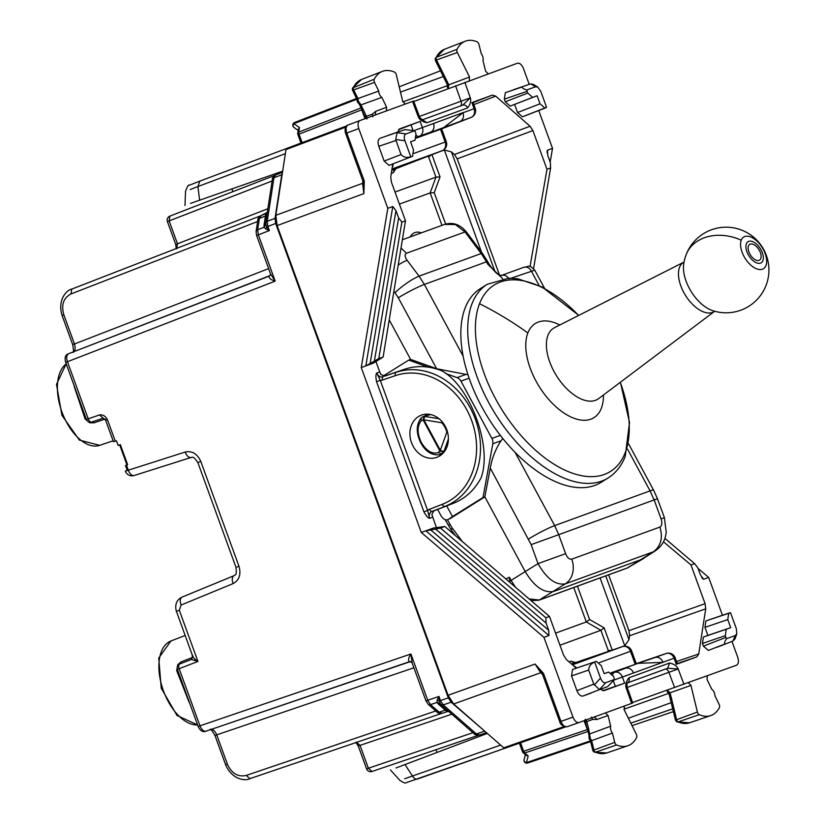 <?xml version="1.0" encoding="UTF-8"?>
<svg xmlns="http://www.w3.org/2000/svg" width="824" height="824" viewBox="0 0 824 824"><rect width="100%" height="100%" fill="white"/><g stroke="black" fill="none" stroke-linecap="round" stroke-linejoin="round"><path stroke-width="1.24" d="M123.312 454.92L119.655 444.857L120.335 444.61L127.648 464.726L126.968 464.973L123.312 454.92M115.257 441.149L107.429 419.653C105.524 416.048 102.866 414.482 99.467 414.956L105.647 420.302L113.475 441.798L116.4 440.737L118.1 445.423L120.335 444.61M198.213 726.418L198.151 726.438C200.294 730.898 202.9 732.485 205.99 731.176L206.031 731.166C203.631 731.588 201.602 729.796 199.933 725.789L179.168 668.727A4.285 2.379 -111.2 0 1 179.859 663.928A4.285 2.379 -111.2 0 1 179.889 663.917L191.322 659.478L197.935 661.445L177.387 669.376A4.285 4.285 0 0 1 179.859 663.928L191.333 659.478L192.754 656.46L176.408 611.305M198.821 726.202L410.898 653.988L412.093 662.826M215.631 735.266L216.722 734.864C214.992 730.888 212.942 729.096 210.594 729.508M73.048 352.136C73.769 353.311 73.655 350.808 72.697 344.628L74.448 343.989L63.819 314.768L62.727 315.159M73.212 352.033C75.272 350.839 75.684 348.15 74.448 343.989L268.614 268.634M66.311 362.138L67.434 361.726C66.136 357.595 66.538 354.917 68.65 353.692L68.598 353.712C65.405 354.701 64.416 357.585 65.652 362.375L86.417 419.437A4.285 4.285 0 0 0 91.814 422.032A4.285 2.379 -108.8 0 1 91.814 422.032A4.285 2.379 -108.8 0 1 88.199 418.788L67.434 361.726L275.185 281.128L270.54 273.918L256.614 235.479M282.385 172.927L281.757 174.76L273.959 177.778L267.223 221.347L267.903 226.476L266.646 226.93L269.386 230.565L267.903 226.476L275.669 223.458L275.02 218.329L281.757 174.76M275.669 223.458L448.328 697.866L451.14 702.213L485.964 732.248M68.65 353.692L269.026 276.195C268.871 278.193 270.931 279.841 275.185 281.128L258.345 234.85L257.222 235.262M257.85 219.957C257.479 218.957 258.623 217.454 261.27 215.455L266.028 213.612L265.421 216.022L259.426 218.35L257.665 229.731L264.061 227.249L265.812 229L269.386 230.565L258.345 234.85L257.665 229.731L256.089 231.328L257.85 219.957A4.285 2.524 8.8 0 1 259.426 218.35L261.321 215.445L267.388 212.355M442.457 713.244L447.288 711.596L445.269 710.134L439.171 712.214L442.457 713.244C439.13 713.419 437.297 712.997 436.947 711.998A4.285 2.524 -48.8 0 0 439.171 712.214L430.509 704.623L427.738 700.266L426.616 700.678M436.947 711.998L428.284 704.407L426.008 700.894M410.589 661.6L409.353 661.734C407.952 660.302 408.467 657.717 410.898 653.988L427.738 700.266L438.955 696.445L439.202 700.997L440.449 700.544L443.219 704.901L451.14 702.213M206.031 731.166L409.353 661.734L411.969 662.506M185.204 452.026C192.126 450.635 197.338 453.797 200.829 461.512L197.863 462.594C192.291 454.436 192.579 458.206 191.096 457.464L191.178 457.433C188.778 457.856 186.791 456.053 185.204 452.026L125.31 471.153L127.195 470.205L125.495 465.509L127.648 464.726M192.888 655.873C192.764 657.181 194.443 659.035 197.935 661.445L179.302 610.244L177.438 610.924M177.387 669.376L198.151 726.438M192.095 654.225L192.373 657.511L181.074 661.878L177.716 664.803L176.697 670.612L189.098 702.233A44.651 24.545 70 0 0 189.602 702.934M176.697 670.612L177.531 669.325M177.716 664.803L178.118 665.648M192.878 657.192A2.853 1.288 -8.4 0 1 192.373 657.511L191.58 659.385M74.201 385.889A44.651 24.545 70 0 0 74.273 386.744L85.088 418.942L89.6 422.733L94.06 422.815L105.359 418.963M89.6 422.733L89.373 421.837M85.088 418.942L86.561 419.385M267.852 208.74L177.479 243.811L169.157 220.935L169.898 216.104A4.285 4.285 0 0 0 167.406 221.574L175.728 244.45L177.479 243.811L176.738 248.642M366.608 768.895A4.285 4.285 0 0 0 372.015 771.48L478.61 735.214L372.036 771.47L368.369 768.256L366.608 768.895L358.286 746.019L360.037 745.38L356.359 742.166M439.202 700.997L440.861 704.561L439.82 703.315L437.008 702.419L437.225 699.957L439.202 700.997M448.328 697.866L440.449 700.544L438.955 696.445L437.225 699.957M264.051 224.921L265.637 223.129L265.637 224.756L264.061 227.249L264.051 224.921L265.421 216.022L267.007 214.24L265.637 223.129L266.646 226.93L265.812 229M600.541 689.42L604.095 690.636L624.613 683.168L602.746 690.708M663.464 541.77L690.986 564.955L705.076 603.673L705.725 608.802L698.731 653.968L696.846 656.883L677.421 663.928M611.12 672.786L666.194 653.484A7.138 7.138 0 0 1 675.186 657.799L633.491 672.971A7.138 5.964 -110 0 0 625.55 668.274L611.449 673.074M676.329 664.35L674.084 658.201A7.138 5.964 -110 0 0 666.142 653.494L635.088 664.062L630.504 651.279L599.439 662.589M622.728 646.531L574.256 663.021M530.028 266.564L546.981 169.301L532.891 130.583L530.079 126.237L495.698 96.13L492.381 95.11L472.966 102.197M414.122 130.563L422.382 127.555L420.147 121.406L398.548 129.687M416.491 138.03L440.541 129.275L445.156 142.037L414.081 153.346M471.04 117.441L459.916 121.489A7.138 5.964 -110 0 0 462.975 112.775L474.099 108.727A7.138 5.964 70 0 1 471.04 117.441L440.51 129.286M442.251 150.679L442.138 150.73A7.138 7.138 0 0 0 446.258 141.635L445.156 142.037A7.138 5.964 70 0 1 442.097 150.74L394.531 169.208M618.227 648.055L624.757 645.748L600.088 577.943M624.757 645.748L628.98 639.692L605.753 575.883M436.411 527.648L431.858 514.526L433.939 510.705M434.083 510.633L432.075 511.364A2.853 1.566 -111.2 0 1 429.592 509.232A8.559 7.148 -110 0 0 427.635 510.468L423.917 511.817C426.09 515.793 427.996 517.966 429.623 518.327L427.635 510.468L380.266 380.317L376.743 373.014L379.73 371.923L380.894 374.487L384.932 376.084M433.29 511.096L453.385 503.31C465.158 498.613 474.305 490.28 480.835 478.311C493.01 448.019 470.483 386.126 441.685 370.759C428.995 365.784 416.625 365.279 404.594 369.255L385.096 376.043M384.19 376.197L404.594 369.255M426.801 414.153L424.968 415.924M440.613 454.621L441.53 454.642M379.73 371.923L375.94 361.509M495.152 272.013L451.439 151.904L444.321 149.978L481.515 252.165M705.076 603.673L628.939 630.648L629.587 635.778L628.98 639.692M628.939 630.648L608.627 574.833M499.468 274.938L457.217 158.857L454.415 154.51L451.439 151.904M383.119 357.019L405.48 220.801L401.865 222.109L378.772 358.605L383.119 357.019L373.293 363.168L361.262 367.556L421.28 532.459L433.321 528.081L444.795 526.474L549.495 616.455L545.879 617.773L546.106 623.088L435.628 529.08L425.843 530.8L548.949 635.551L543.953 637.364L421.28 532.459M382.552 380.008A8.559 7.148 -110 0 1 380.266 380.317L376.547 381.667C375.651 377.227 375.713 374.343 376.743 373.014A5.706 4.769 70 0 0 383.088 376.774A2.853 1.566 -108.8 0 0 382.552 380.008L395.469 375.61A2.853 1.566 -108.8 0 1 396.004 372.376A71.338 59.596 -110 0 1 475.427 419.375A71.338 59.596 -110 0 1 444.795 506.43A2.853 1.566 -111.2 0 1 442.303 504.298L429.592 509.232M612.253 650.095L604.167 627.857L600.892 630.309L586.297 621.955L555.561 633.141L563.585 655.173L566.387 659.519L576.275 668.171M436.833 457.341A22.475 18.777 -110 0 0 446.793 429.798A22.475 18.777 -110 0 0 421.466 415.1A22.475 18.777 -110 0 0 411.506 442.642A22.475 18.777 -110 0 0 436.833 457.341M405.48 220.801L391.39 182.083L390.751 176.954L392.76 163.966M231.925 189.026L232.883 191.662M435.999 749.716L436.957 752.353M698.052 568.426L708.671 577.418L703.675 579.231L701.646 577.5M413.803 101.507L517.348 63.252C519.738 62.83 521.777 64.622 523.477 68.608L529.214 84.357M538.731 110.529L552.513 148.382L550.154 162.091M708.671 577.418L722.442 615.271M731.97 641.443L737.707 657.192C738.963 661.342 738.551 664.02 736.46 665.236L632.544 702.491M552.513 148.382L547.517 150.205L547.074 152.842M664.916 538.381L694.601 563.637L690.986 564.955M694.601 563.637L697.846 567.86L700.482 575.049L703.675 579.231L702.759 578.901M579.076 722.514L567.077 726.737C564.687 727.159 562.648 725.378 560.959 721.381L572.989 717.138C574.689 721.134 576.738 722.916 579.118 722.504L632.719 702.985L627.249 687.515M363.168 180.281L363.909 180.003L364.301 181.239L363.858 193.588L362.57 183.33L363.312 182.866M505.061 748.223L565.408 726.974L505.061 748.223L503.742 747.821L453.684 703.984L448.071 695.291L277.122 225.591L275.824 215.322L362.57 183.33L362.921 181.033M448.071 695.291L535.095 664.051L543.366 673.239L542.594 673.857M572.989 717.138L543.953 637.364M401.865 222.109L398.631 217.897L395.983 210.697L392.791 206.515L387.805 208.338L361.262 367.556M387.805 208.338L358.77 128.565C357.503 124.414 357.915 121.725 360.016 120.52L413.617 101.022M546.106 623.088L548.702 630.298L548.949 635.551M444.795 526.474L440.449 528.06L545.879 617.773M440.449 528.06L435.628 529.08M555.561 633.141L549.495 616.455M703.428 646.129L708.321 650.424L725.192 643.884C724.09 643.482 724.523 641.762 726.49 638.724L725.274 635.675L726.274 629.237L703.439 637.014L702.45 643.451L703.428 646.129L725.913 637.416M725.192 643.884L708.321 650.424M726.49 638.724L735.276 635.531L732.907 641.072L735.132 638.734L736.79 633.862L736.337 628.681L730.517 612.696L728.766 613.149L727.767 619.586L730.692 627.63L726.274 629.237M732.958 641.062L716.509 647.437M707.476 620.369L729.755 612.788M730.517 612.696L705.931 620.925L704.942 627.363L707.868 635.407L730.692 627.63M707.868 635.407L703.439 637.014M574.05 668.923L596.37 661.332L601.232 665.638L604.157 673.682L608.617 672.065L613.478 676.36L614.508 679.481L607.628 686.67L599.46 689.575L593.785 684.126L576.913 690.656L571.547 675.907L572.546 669.479L596.329 661.342L572.546 669.479M593.785 684.126L588.676 670.077C588.83 666.297 590.839 663.65 594.701 662.136L595.371 661.693M591.22 693.046L583.042 696.023C580.663 696.434 578.613 694.653 576.913 690.656M378.772 358.605L365.815 365.897L392.791 206.515M398.631 217.897L374.415 360.922M533.571 268.562L550.597 167.983L550.36 162.668L547.764 155.458L547.517 150.205L547.033 151.039M550.597 167.983L546.981 169.301M504.329 99.117L505.318 92.679L522.447 86.85C521.86 87.869 523.302 88.899 526.763 89.96L527.154 91.34L504.329 99.117L505.297 101.795L510.2 106.09L537.114 95.759L532.685 97.376L527.793 93.081L505.297 101.795M527.154 91.34L527.793 93.081M537.114 95.759L540.039 103.814L517.554 112.528L514.619 104.483M544.942 108.099L522.447 116.812L546.569 107.316L544.942 108.099L540.039 103.814M522.447 116.812L517.554 112.528M523.992 116.246L545.931 107.738M530.213 84.017L513.517 89.703M526.763 89.96L535.549 86.767L530.79 83.883L533.375 84.409L537.773 87.076L540.76 91.33L546.569 107.316M412.515 156.303L389.062 165.367L412.515 156.303M388.217 135.301L404.914 129.625L380.039 138.278L404.914 129.625L414.781 130.717L415.996 133.776L415.038 140.193L410.579 141.821L413.504 149.865L412.546 156.282L390.607 164.8M397.158 132.448L395.705 139.513L401.031 154.541C403.585 157.322 406.819 158.064 410.754 156.745L411.547 156.653M380.039 138.278C377.948 139.493 377.536 142.171 378.793 146.322L384.159 161.071L389.062 165.367M286.742 148.413L346.636 125.907L286.742 148.413L286 149.577L275.824 215.322M500.621 745.092L404.666 778.752M623.923 709.237L668.892 693.283M628.372 718.24L671.241 702.635M543.366 673.239L543.871 674.423L542.676 674.856L559.774 721.814C560.341 724.646 562.771 726.284 567.056 726.747L579.097 722.514M453.684 703.984L540.699 672.745L535.095 664.051L540.493 671.117M363.456 184.906L363.858 193.588L277.122 225.591M364.301 181.239L363.302 181.249M735.276 635.531L736.79 633.862M614.508 679.481L605.722 682.684C603.683 683.148 601.942 681.633 600.511 678.121L594.701 662.136M185.544 191.23C187.47 186.275 188.696 184.288 189.201 185.266L199.861 181.115L197.925 186.543L190.22 189.561M400.485 92.123L443.353 76.519M402.864 101.877L446.907 85.85L447.607 85.026M535.549 86.767L537.773 87.076M410.754 156.745L404.934 140.76C403.77 137.155 404.121 134.868 405.995 133.921L414.781 130.717M282.653 171.165L190.509 203.394M487.303 733.422L396.004 767.968M588.048 729.322L587.316 729.59L588.46 731.321M519.388 743.186L522.478 751.684L523.652 751.251L524.754 753.002A2.853 1.689 131.2 0 1 523.281 752.848L526.206 755.412L528.215 756.02L526.433 762.602A2.853 2.328 -164.9 0 1 524.085 759.563A2.853 2.853 0 0 0 527.751 763.003L590.602 741.621L527.751 763.003A2.853 1.607 71.2 0 0 527.772 763.003A2.853 1.607 71.2 0 1 526.433 762.602L590.437 740.869L589.078 738.634L588.985 734.596L589.922 733.844L610.697 726.191A5.171 2.843 70 0 0 611.017 730.548A5.171 2.843 70 0 0 612.407 733.03L614.735 742.362A2.853 1.566 70 0 0 616.568 744.978A42.807 23.525 70 0 0 627.857 745.751A42.807 23.525 70 0 0 636.633 737.459A2.853 1.566 70 0 0 636.334 734.266L624.149 709.742L624.417 706.003M364.981 118.707L361.736 109.808L362.467 109.551M302.13 142.634L299.04 134.147L361.736 109.808L361.499 107.748M297.732 133.158L298.329 129.316L299.473 127.566L298.762 132.097A2.853 1.689 -171.2 0 0 297.732 133.158A2.853 2.853 0 0 0 297.876 134.57L299.04 134.147A2.853 1.607 -111.2 0 1 298.762 132.097L361.118 107.903M298.164 130.377L294.034 127.504A2.853 2.328 -55.1 0 1 293.88 123.662L299.473 127.566M662.97 662.249A7.138 5.964 -110 0 0 655.029 657.542L638.044 663.33L663.011 662.362M638.044 663.33L611.398 673.023M625.55 668.274L614.426 672.322A7.138 3.811 71.2 0 0 612.685 674.681M459.916 121.489L416.542 137.67M443.188 127.967L462.975 112.775M416.553 137.598L430.437 132.211A7.138 5.964 -110 0 0 433.506 123.507L462.933 112.661M416.573 137.33L419.323 136.259A7.138 3.811 -111.2 0 1 416.47 135.569M413.617 101.012L419.375 116.38L418.273 116.771L412.505 101.414M464.86 82.359L470.319 97.829C471.287 100.992 470.36 104.37 467.538 107.954A4.285 3.574 -110 0 0 462.717 105.153L470.319 97.829L419.395 116.442M421.177 120.273L422.681 119.871L418.273 116.771C419.56 119.82 422.444 121.808 426.904 122.745L422.547 119.81M626.137 683.374L665.236 669.139A4.285 2.348 -110 0 1 668.892 672.291L678.204 668.975L683.961 684.342M627.466 682.849A4.285 3.574 -110 0 0 628.928 677.802C626.106 681.386 625.179 684.754 626.147 687.927L627.239 687.484L626.992 685.99L626.147 687.927L631.617 703.397M667.667 668.254L678.204 668.975C676.906 665.936 674.032 663.938 669.562 663.011L667.667 668.254L627.445 682.9M420.199 117.76L419.385 116.411M399.589 128.884L397.693 132.077M420.147 121.406L399.547 128.905M462.717 105.153L422.496 119.789M594.331 716.818L596.957 719.465L592.755 719.424L586.75 721.628L585.442 719.218M596.957 719.465L608.05 715.562L605.444 712.904M608.05 715.562L610.697 726.191M676.875 721.896L678.142 721.917A2.39 1.308 -110 0 1 676.607 719.702L697.382 712.039A2.853 1.566 70 0 0 699.216 714.686A42.807 23.525 70 0 0 710.762 715.582A42.807 23.525 70 0 0 719.414 707.538A2.853 1.566 70 0 0 719.146 704.355L714.923 695.714A5.171 2.843 70 0 0 714.387 692.922A5.171 2.843 70 0 0 711.833 689.379L707.033 679.532L707.322 675.824M697.382 712.039L690.965 685.424L688.349 682.725M375.322 115.092L375.631 111.374L372.438 114.114L366.412 116.277L366.968 118.965M375.631 111.374L386.641 107.233L386.343 110.952M357.719 101.599L358.45 101.331L357.925 98.54L378.741 91.062A5.171 2.843 70 0 0 379.277 93.843A5.171 2.843 70 0 0 381.831 97.386L386.641 107.233M352.909 89.981L353.692 89.898A2.39 1.308 -110 0 1 353.465 87.241A42.333 23.268 -110 0 1 361.52 79.475L382.398 71.379A42.807 23.525 70 0 1 394.459 72.09A2.853 1.566 70 0 1 396.293 74.727L402.709 101.342L405.326 104.04M382.398 71.379A42.807 23.525 70 0 0 374.261 79.228A2.853 1.566 70 0 0 374.529 82.41L378.741 91.062M488.23 73.861L485.624 71.204L482.967 60.585A5.171 2.843 70 0 0 482.648 56.217A5.171 2.843 70 0 0 481.267 53.745L478.94 44.414A2.853 1.566 70 0 0 477.106 41.797A42.807 23.525 70 0 0 465.313 41.2A42.807 23.525 70 0 0 457.032 49.306A2.853 1.566 70 0 0 457.33 52.509L469.526 77.023L469.258 80.773M457.032 49.306L436.246 57.319A42.333 23.268 70 0 1 444.435 49.296L436.246 57.319A2.39 1.308 70 0 0 436.493 59.998L457.33 52.509M448.328 88.529L448.761 84.831L469.526 77.023M445.537 79.825L446.495 80.093L448.761 84.831L447.566 84.656M435.7 60.039L436.493 59.998L446.495 80.093M359.501 104.597L361.005 104.875L381.831 97.386M365.197 116.153L366.412 116.277L361.005 104.875L358.45 101.331M362.508 109.654L363.446 109.88M294.034 127.504A2.853 2.853 0 0 1 294.632 122.498L356.524 98.489L294.652 122.498A2.853 1.607 68.8 0 0 294.632 122.498A2.853 1.607 68.8 0 0 293.88 123.662L356.874 99.22L352.342 89.847L352.538 88.014L374.261 79.228M357.595 99.58L357.915 98.55L353.692 89.898L374.529 82.41M361.52 79.475L352.538 88.024M593.301 750.458L593.96 750.015A2.39 1.308 70 0 0 595.495 752.199L616.568 744.978M590.715 740.096L591.632 740.683L612.407 733.03M585.895 722.514L586.75 721.628L588.583 728.447L588.006 729.219M594.259 752.199L606.66 752.971A42.333 23.268 70 0 1 595.495 752.199L594.279 752.199L592.961 750.921L590.406 740.838M669.243 693.695L670.036 692.788L667.337 690.244M670.788 698.701L671.354 697.887L670.036 692.788L690.965 685.424M675.968 720.176L676.607 719.702L671.354 697.887M608.03 651.526L608.205 650.394L611.254 650.435M636.262 663.66L631.606 650.878L630.504 651.279A7.138 5.964 -110 0 0 622.563 646.582L574.215 663.032M586.297 621.955L589.572 619.504L604.167 627.857M395.015 192.043L435.958 177.139L440.037 176.913L434.227 192.692L430.149 192.919L399.413 204.105M437.822 152.399L444.321 149.978M427.78 156.303L428.645 157.054L430.962 155.067M608.205 650.394L600.892 630.309L559.959 645.213M614.735 742.362L593.96 750.015L591.632 740.683L590.252 738.201L588.583 728.447M410.197 236.91A24.998 13.74 -110 0 1 410.671 236.138A24.998 13.74 -110 0 1 421.332 232.862M442.21 454.055L441.128 454.446L444.074 451.078A2.853 1.102 -160.3 0 1 440.325 450.306L439.759 450.677A2.853 1.7 11.7 0 0 444.074 451.078L448.39 439.038M445.66 373.499L457.073 377.639A7.138 5.964 70 0 1 460.946 381.131L491.907 438.44A7.138 5.964 70 0 1 492.803 443.786L501.126 440.747L502.743 438.409M383.057 376.094L408.756 360.088L428.078 367.113M492.803 443.786L483.008 497.542L452.458 516.566L446.701 505.895M442.22 454.034L438.43 452.551L439.748 450.728A2.853 1.7 11.7 0 0 444.064 451.13L444.96 450.8M408.756 360.088L410.589 359.418L436.638 368.73L467.981 374.796M437.637 509.417L441.108 515.855C443.466 519.522 445.918 520.675 448.472 519.336L452.458 516.566M449.657 518.904L484.852 496.872L490.28 468.042C492.093 457.856 495.708 448.75 501.126 440.747M483.008 497.542L484.852 496.872L525.351 571.846C534.426 586.709 543.84 593.249 553.594 591.467L642.03 559.28L655.286 550.865C660.508 547.136 663.856 542.553 665.329 537.104L666.256 532.51L664.391 517.678L661.095 518.914C662.393 523.127 661.991 525.856 659.9 527.072C663.104 537.753 660.961 545.982 653.494 551.761L655.286 550.865M430.674 414.565L423.042 416.625L421.177 417.871C416.079 424.679 415.986 433.084 420.889 443.065C426.08 452.314 432.827 456.105 441.128 454.446M515.082 452.335L554.665 525.599L558.724 534.673L654.153 499.941L650.074 490.877L627.517 449.121M389.216 319.856L410.589 359.418M439.099 418.767L425.359 416.501A2.853 1.998 105.1 0 0 423.248 420.188L421.229 420.714L421.177 417.871M447.617 432.518A2.853 1.102 -160.3 0 1 446.835 432.137A18.365 15.347 -110 0 0 444.867 427.1A18.365 15.347 -110 0 0 441.777 422.774L423.855 419.818A2.853 1.421 -80.6 0 1 425.4 416.511A2.853 1.998 105.1 0 0 423.289 420.199L439.748 450.728M447.483 431.992L446.835 432.137L440.325 450.306L423.855 419.818L423.248 420.188M393.923 291.212L394.995 292.623C403.678 284.795 411.701 279.305 419.066 276.143L424.37 284.434L463.129 356.164M394.995 292.623L398.311 297.804A21.403 2.039 151.6 0 1 424.37 284.434L486.5 261.826L481.195 253.524L419.066 276.143L407.118 260.291A21.403 3.966 143 0 0 398.229 265.019M565.604 553.666C567.324 557.735 569.374 559.568 571.763 559.156A21.403 17.881 70 0 1 565.357 583.845C555.788 585.483 546.683 578.747 538.021 563.637L565.604 553.666L558.724 534.673L531.14 544.643L538.021 563.637L511.065 580.384L515.402 587.162M401.02 248.014L406.5 253.246L465.035 231.946L455.425 224.571L444.538 224.416L402.369 239.763M510.138 582.63L509.562 581.579L511.065 580.384L509.366 577.253L509.644 581.61M529.09 598.924L539.298 600.006L565.357 583.845L653.494 551.761L627.373 567.952L643.451 558.61M511.127 278.182L534.755 270.179C528.297 263.845 529.781 266.708 523.693 267.337A7.138 5.964 70 0 1 531.222 270.869L539.133 285.516M578.747 315.396L542.099 286.979L517.699 278.759L508.82 278.172L487.314 284.27L480.444 288.554A114.145 61.79 58.1 0 0 465.127 307.991A114.145 61.79 58.1 0 0 500.899 436.092A114.145 61.79 58.1 0 0 601.139 482.318L608.009 478.033C615.827 473.079 621.574 465.838 625.251 456.331L629.505 422.465L620.39 382.243M749.84 253.977A9.27 5.016 58.1 0 0 759.532 260.106A9.27 5.016 58.1 0 0 759.419 250.496A9.27 5.016 58.1 0 0 749.727 244.368A9.27 5.016 58.1 0 0 749.84 253.977M66.198 363.899A44.28 24.339 70 0 0 63.139 415.049A44.28 24.339 70 0 0 99.694 445.341L113.104 440.778M197.626 724.976L177.026 715.479L161.247 688.256L158.744 658.057L170.908 641A44.28 24.339 70 0 0 162.38 687.71A44.28 24.339 70 0 0 197.606 724.914M227.352 764.085L225.601 764.724C231.905 779.566 245.253 781.327 249.909 778.649L246.263 775.425C237.92 777.238 231.616 773.458 227.352 764.085L216.722 734.864L413.895 667.78M62.119 315.386L62.068 315.407C57.34 299.926 66.507 290.027 71.74 289.111L260.405 215.888L71.76 289.1L71.019 293.931C63.458 297.907 61.058 304.849 63.819 314.768M258.128 221.316L71.019 293.931M269.881 275.628L68.598 353.712M428.284 704.407A4.285 2.524 -48.8 0 0 430.509 704.623L437.008 702.419L438.502 704.211L440.727 704.427M436.277 710.782L246.263 775.425M441.51 713.46L249.94 778.639L441.51 713.46M479.712 734.967L486.438 732.67L479.671 734.977L476.385 733.947L484.306 731.259M479.671 734.977C476.344 735.152 474.511 734.74 474.161 733.731L476.385 733.947L443.219 704.901L440.861 704.561L447.628 710.484L445.269 710.134L438.502 704.211M275.02 218.329L267.223 221.347L265.616 223.314M282.478 172.298L275.813 174.884L272.394 179.385C272.013 178.386 273.156 176.882 275.813 174.884L282.488 172.298M179.302 610.244L181.064 605.053C179.683 600.954 180.054 598.286 182.166 597.07L182.073 597.101C176.583 599.821 174.667 604.559 176.336 611.326M200.829 461.512L238.97 566.294C241.247 574.441 239.29 580.209 233.099 583.598L181.064 605.053M233.099 583.598A7.138 3.976 -112.4 0 1 234.109 575.646A7.138 3.976 -112.4 0 1 234.201 575.615M234.026 575.688L182.166 597.07M238.97 566.294L237.096 566.974M191.013 457.485L134.261 475.479A7.138 3.976 -107.6 0 1 134.168 475.51A7.138 3.976 -107.6 0 1 128.276 470.071L126.484 465.148M99.467 414.956L86.417 419.437M103.113 418.18L91.845 422.022L103.134 418.18M107.429 419.653L106.306 420.055M181.074 661.878L180.291 663.763M94.06 422.815L92.247 421.867M167.406 221.574L272.147 180.971M472.945 732.68L368.369 768.256L360.037 745.38L451.81 714.161M442.498 713.224L447.236 711.617M274.845 175.378L169.898 216.104L274.845 175.378M624.613 683.168L622.378 677.019A7.138 5.964 -110 0 0 614.426 672.322L611.635 673.27M614.117 680.027L633.491 672.971M615.384 686.402L613.406 680.964M631.606 650.878A7.138 7.138 0 0 0 622.604 646.572L572.453 664.824M576.625 668.048A7.138 5.964 -110 0 0 573.545 665.782M440.49 129.286L471.081 117.42A7.138 7.138 0 0 0 475.201 108.325L474.099 108.727L471.864 102.578M412.978 130.295L411.001 124.867M393.11 163.832A7.138 5.964 70 0 1 392.203 167.55M391.977 168.982L442.097 150.74M453.385 503.31L432.075 511.364A5.706 4.769 -110 0 0 429.623 518.327L432.621 517.235M705.725 608.802L629.587 635.778M376.547 381.667L423.917 511.817M442.303 504.298A68.485 57.206 -110 0 0 471.709 420.724A68.485 57.206 -110 0 0 395.469 375.61M530.079 126.237L454.415 154.51M532.891 130.583L457.217 158.857M363.909 180.003L346.822 133.055L358.77 128.565M560.207 721.649L560.959 721.381L543.871 674.423M548.702 630.298L430.591 529.801M728.766 613.149L705.931 620.925M704.942 627.363L727.767 619.586M702.45 643.451L725.274 635.675M588.676 670.077L571.547 675.907M599.903 689.482L583.042 696.023M395.983 210.697L370.1 363.6M348.068 125.011L359.975 120.531L348.068 125.011C345.967 126.227 345.544 128.905 346.822 133.055L345.637 133.488L363.024 181.414M532.685 97.376L510.2 106.09M522.447 86.85L505.318 92.679M378.793 146.322L395.922 140.492M401.031 154.541L384.159 161.071M404.924 764.394L412.515 776.105A7.138 4.007 70.6 0 0 417.459 779.03A7.138 4.007 70.6 0 0 417.49 779.02L504.824 748.274L405.892 782.8C405.645 783.511 403.688 782.738 400.011 780.483M630.803 723.122L672.745 708.856M667.965 693.2L666.935 690.378M584.082 720.691L587.316 729.59L523.652 751.251L520.562 742.764M600.511 678.121L594.248 685.012M605.722 682.684L599.46 689.575M199.861 181.115L286.536 148.526L199.841 181.125M199.645 200.397L197.925 186.543L285.362 153.666M447.937 88.673L446.907 85.85M399.207 86.819L440.5 70.792M405.995 133.921L396.766 132.664M404.934 140.76L395.705 139.513M286 149.577L345.709 127.133M503.742 747.821L563.915 726.634M542.449 674.279L540.699 672.745A2.853 1.689 -48.8 0 1 541.564 672.621M632.07 725.666L673.404 711.606M588.068 731.454L524.754 753.002L528.215 756.02M666.142 653.494L655.029 657.542M430.437 132.211L419.323 136.259A7.138 5.964 70 0 0 422.382 127.555L433.506 123.507M460.286 106.038A4.285 2.348 70 0 0 461.059 101.28L455.59 85.799M627.229 687.453L668.892 672.291L674.65 687.659M669.562 663.011L628.928 677.802M467.538 107.954L426.904 122.745M591.354 717.086L592.755 719.424M372.86 116.802L372.438 114.114M710.762 715.582L689.564 722.792A42.333 23.268 -110 0 1 678.142 721.917L699.216 714.686M698.731 653.968L676.545 661.528M696.846 656.883L677.276 663.536M575.615 662.558L571.001 661.167L574.174 663.042L571.526 664.01M571.001 661.167L569.075 661.868M573.772 587.522L586.307 621.955M577.449 586.183L589.572 619.504M428.645 157.054L435.958 177.139L430.138 192.919L441.952 225.354M434.227 192.692L445.64 224.056M431.941 154.685L440.037 176.913M492.381 95.11L473.11 102.588M495.698 96.13L473.841 104.607M395.86 168.693L393.223 172.721L394.449 169.239L391.791 170.208M393.223 172.721L391.297 173.421M589.521 738.469L590.252 738.201M491.907 438.44L500.343 435.36M457.073 377.639L465.395 374.611M460.946 381.131L469.113 378.164M421.229 420.714C417.016 426.132 417.057 433.434 421.352 442.622C426.616 451.119 432.301 454.436 438.43 452.551M490.28 468.042L531.14 544.643M657.449 498.705L653.628 490.218A21.403 2.039 -28.4 0 0 650.074 490.877L554.665 525.599A21.403 2.039 151.6 0 0 528.606 538.978M398.311 297.804L436.638 368.73M628.609 443.899L653.628 490.218A21.403 2.039 -28.4 0 1 653.648 490.259M442.395 422.073A2.853 0.711 137 0 0 441.777 422.774A2.853 1.421 99.4 0 1 441.942 421.538M571.763 559.156L659.9 527.072M664.391 517.668L657.449 498.695L654.153 499.941L661.095 518.914M407.118 260.291C404.718 256.748 404.522 254.4 406.5 253.246M451.655 529.471L452.046 527.782L447.401 519.82M448.998 525.321L449.791 524.26M452.046 527.782L462.377 541.584M627.373 567.952L539.298 600.006A4.285 3.574 -110 0 1 538.793 600.253L626.868 568.189A4.285 3.574 -110 0 0 627.373 567.952M505.874 578.963L509.366 577.253M502.681 278.687L487.808 264.247L486.5 261.826L487.684 261.61L482.483 253.462A7.138 1.36 -36.8 0 1 482.493 253.483A7.138 1.36 -36.8 0 0 481.195 253.524L465.035 231.946L466.322 231.874C460.08 224.386 452.819 221.893 444.538 224.416M487.808 264.247A7.138 0.68 -28.4 0 1 488.993 264.03A7.138 0.68 -28.4 0 1 489.003 264.041L487.684 261.599M508.985 278.965C506.678 275.401 503.876 274.361 500.611 275.834M501.476 275.422L523.693 267.337M559.826 324.975A55.455 30.014 58.1 0 0 527.854 332.978A55.455 30.014 58.1 0 0 552.049 403.029A55.455 30.014 58.1 0 0 601.365 408.22A55.455 30.014 58.1 0 0 603.446 395.005M547.95 335.327A41.818 22.639 58.1 0 0 561.669 383.036A41.818 22.639 58.1 0 0 598.677 398.589L714.696 311.245A29.015 15.707 -121.9 0 1 689.039 300.41A29.015 15.707 -121.9 0 1 679.543 267.347A29.015 15.707 -121.9 0 1 684.054 262.053L554.511 327.674A41.818 22.639 58.1 0 0 547.95 335.327M578.623 315.458A109.85 59.462 58.1 0 0 479.517 303.716A275.618 214.673 21.2 0 1 527.854 332.978M479.517 303.716A109.85 59.462 58.1 0 0 527.463 442.488A109.85 59.462 58.1 0 0 625.148 452.778A109.85 59.462 58.1 0 0 620.276 382.336M487.314 284.27A114.145 61.79 58.1 0 0 472.008 303.716A114.145 61.79 58.1 0 0 507.78 431.807A114.145 61.79 58.1 0 0 608.009 478.033M741.24 240.217A18.653 10.104 58.1 0 0 749.387 263.783A18.653 10.104 58.1 0 0 765.97 265.534A18.653 10.104 58.1 0 0 757.833 241.957A18.653 10.104 58.1 0 0 741.24 240.217A42.807 33.341 21.2 0 0 686.196 254.544A42.807 42.807 0 0 0 683.642 264.659A32.424 17.551 58.1 0 0 712.183 310.473A42.807 42.807 0 0 0 766.032 285.454A42.807 42.807 0 0 0 741.569 230.081A42.807 42.807 0 0 0 686.196 254.544M746.379 243.801A12.442 6.736 58.1 0 0 751.807 259.508A12.442 6.736 58.1 0 0 762.87 260.672A12.442 6.736 58.1 0 0 757.441 244.965A12.442 6.736 58.1 0 0 746.379 243.801M66.177 363.837L56.506 384.355L61.924 415.348L79.413 440.098L99.694 445.341M210.398 729.528C210.202 728.169 211.727 730.157 214.971 735.502L225.601 764.724M72.697 344.628L62.068 315.407M256.563 235.499L256.089 231.328M270.54 273.918L270.025 275.546M425.957 700.915L411.979 662.517M410.331 661.631L205.99 731.176M236.004 567.365C236.972 577.171 234.788 574.122 234.109 575.646L182.073 597.101M197.863 462.594L235.994 567.375M191.096 457.464L134.168 475.51A7.138 7.138 0 0 1 125.31 471.163M170.908 641L185.122 635.489M175.728 244.45L176.212 248.879M358.286 746.019L355.803 742.311M474.161 733.731L440.995 704.685M449.132 711.689L447.257 711.606M265.647 222.954L272.383 179.385M677.41 663.897L675.186 657.799M475.201 108.325L472.976 102.228M441.613 128.853L446.258 141.635M540.359 670.952L542.676 674.856M363.456 184.926L363.024 181.404M345.637 133.488L345.184 131.85C344.823 128.081 345.781 125.804 348.047 125.011M300.966 143.067L297.876 134.57M185.534 191.189L184.988 205.526M400.031 780.513L390.401 769.884M525.393 754.702L524.085 759.563M522.478 751.684A2.853 2.853 0 0 0 523.281 752.848M627.033 683.044L626.992 685.99M444.435 49.296L465.313 41.2M435.309 58.113L435.288 60.306L447.453 84.944L448.019 88.642M365.877 118.677L359.604 104.792M606.66 752.971L627.857 745.751M588.903 734.812L584.793 720.145M676.916 721.917L675.484 720.248L668.964 693.551L667.018 690.358M689.564 722.792L676.885 721.906M442.138 150.73L394.49 169.219M356.874 99.179L357.276 101.754L359.8 104.916M429.356 414.328L423.052 416.614M455.487 535.662L450.882 529.513L445.166 519.666M531.047 600.603L538.793 600.253M626.868 568.189L628.794 567.283M544.54 288.276L534.735 270.138M482.483 253.462L466.322 231.874M488.993 264.03C499.107 278.759 501.62 274.588 501.497 275.422"/></g></svg>
